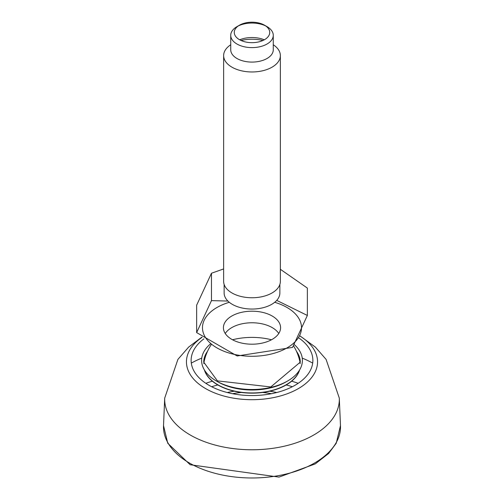 <?xml version="1.0" encoding="UTF-8"?>
<svg xmlns="http://www.w3.org/2000/svg" width="504" height="504" viewBox="0 0 504 504"><rect width="100%" height="100%" fill="white"/><g stroke="black" fill="none" stroke-linecap="round" stroke-linejoin="round"><path stroke-width="0.76" d="M204.404 369.968A48.29 27.878 0 0 0 217.854 384.98A48.29 27.878 0 0 0 266.641 391.835A48.29 27.878 0 0 0 299.596 369.968M299.697 360.814A48.271 27.865 0 0 1 300.201 363.579A48.29 27.878 0 0 0 299.968 362.055A48.926 48.926 0 0 0 293.624 345.99M271.492 339.765A48.29 27.878 0 0 0 232.508 339.765M203.805 363.598L204.032 362.055A48.29 27.878 0 0 0 203.799 363.579A48.271 27.865 0 0 1 204.303 360.814M265.671 25.924A21.269 12.279 -0 0 0 238.329 25.924M239.463 25.2L236.956 26.649A21.269 12.279 -0 0 0 230.731 35.33A21.269 12.279 -0 0 0 236.962 44.018A21.269 12.279 -0 0 0 260.14 46.677A21.269 12.279 -0 0 0 273.269 35.33A21.269 12.279 -0 0 0 267.044 26.649A21.269 12.279 -0 0 0 267.038 26.649L264.537 25.2A17.728 10.231 -0 0 0 239.463 25.2A17.728 10.231 -0 0 0 239.463 39.671A17.728 10.231 -0 0 0 264.537 39.671A17.728 10.231 -0 0 0 264.537 25.2L267.044 26.649M262.943 40.49A28.363 16.374 -0 0 0 241.057 40.49M230.731 44.761A28.363 16.374 -0 0 0 223.637 55.591A28.363 16.374 -0 0 0 231.947 67.171A28.363 16.374 -0 0 0 262.855 70.724A28.363 16.374 -0 0 0 280.363 55.591A28.363 16.374 -0 0 0 273.269 44.761M273.269 35.33L273.269 49.808A21.269 12.279 180 0 1 260.14 61.148A21.269 12.279 180 0 1 236.962 58.489A21.269 12.279 180 0 1 230.731 49.808L230.731 35.33M239.677 39.797A21.269 12.279 180 0 1 264.323 39.797M211.472 273.237L196.642 305.197L196.642 332.583L211.472 300.623L211.472 273.237L223.637 268.934M211.472 300.623L227.909 301.052M276.728 300.39L307.358 315.454L307.358 288.074L280.363 269.293M307.358 315.454L292.528 347.414L237.163 355.981L196.642 332.583M274.705 302.293A49.512 28.583 180 0 1 299.823 320.298A49.512 28.583 180 0 1 276.759 352.454A49.512 28.583 180 0 1 216.991 347.911A49.512 28.583 180 0 1 229.295 302.293M231.79 339.362A28.583 16.5 180 0 1 223.417 327.695A28.583 16.5 180 0 1 252 311.195A28.583 16.5 180 0 1 280.583 327.695A28.583 16.5 180 0 1 262.937 342.941A28.583 16.5 180 0 1 231.79 339.362M225.231 333.484A28.583 16.5 180 0 1 246.645 323.064A28.583 16.5 180 0 1 257.355 323.064A28.583 16.5 180 0 1 278.769 333.484M279.871 284.407L279.871 292.956A27.871 16.09 180 0 1 262.666 307.824A27.871 16.09 180 0 1 232.287 304.34A27.871 16.09 180 0 1 224.129 292.956L224.129 284.407M280.363 55.591L280.363 281.383A28.363 16.374 180 0 1 262.855 296.51A28.363 16.374 180 0 1 231.947 292.956A28.363 16.374 180 0 1 223.637 281.383L223.637 55.591M276.734 392.521A69.269 39.992 0 0 0 269.69 391.211M234.31 391.211A69.269 39.992 0 0 0 227.266 392.521M232.476 393.693A65.507 37.819 180 0 1 241.435 392.471M262.565 392.471A65.507 37.819 180 0 1 271.524 393.693M189.422 463.012A88.502 51.099 0 0 0 286.877 473.842A88.502 51.099 0 0 0 340.477 425.622L336.231 443.262L328.583 453.512L315.265 463.901L279.008 477.099L190.153 464.738L167.769 443.262L163.523 425.622A88.502 51.099 0 0 0 189.422 463.012M298.192 383.298A88.502 51.099 0 0 0 291.633 381.194M212.367 381.194A88.502 51.099 0 0 0 205.808 383.298M292.364 386.713A84.962 49.052 0 0 0 286.171 384.968M217.829 384.968A84.962 49.052 0 0 0 211.636 386.713M298.607 337.8A60.877 35.148 180 0 1 294.349 385.654A60.877 35.148 180 0 1 211.365 386.574A60.877 35.148 180 0 1 203.912 338.852M299.584 335.815A65.558 37.85 180 0 1 297.725 388.968A65.558 37.85 180 0 1 205.645 388.609A65.558 37.85 180 0 1 202.06 337.327M204.561 370.219A48.271 27.865 0 0 0 217.867 384.791A48.271 27.865 0 0 0 266.263 391.709A48.271 27.865 0 0 0 299.439 370.219M217.129 381.415A48.271 27.865 0 0 0 217.867 381.849A48.271 27.865 0 0 0 286.87 381.415M207.522 351.32A48.271 27.865 0 0 0 203.729 362.143L217.426 380.873L270.793 386.952L300.271 362.143A48.271 27.865 0 0 0 296.478 351.32M210.552 343.854A50.394 29.093 0 0 0 216.367 380.98A50.394 29.093 0 0 0 283.544 383.097A50.394 29.093 0 0 0 294.5 344.767M201.846 337.144L188.647 347.092L177.906 359.402L164.701 398.11A87.324 50.419 0 0 0 190.254 435.009A87.324 50.419 0 0 0 286.411 445.694A87.324 50.419 0 0 0 339.299 398.11L326.094 359.402L315.353 347.092L299.647 335.683M312.694 363.107A87.324 50.419 0 0 0 302.243 358.117M201.757 358.117A87.324 50.419 0 0 0 191.306 363.107M300.195 363.598L299.968 362.055M164.701 398.11L163.523 425.622M339.299 398.11L340.477 425.622M211.384 344.421A48.926 48.926 0 0 0 204.032 362.055"/></g></svg>
